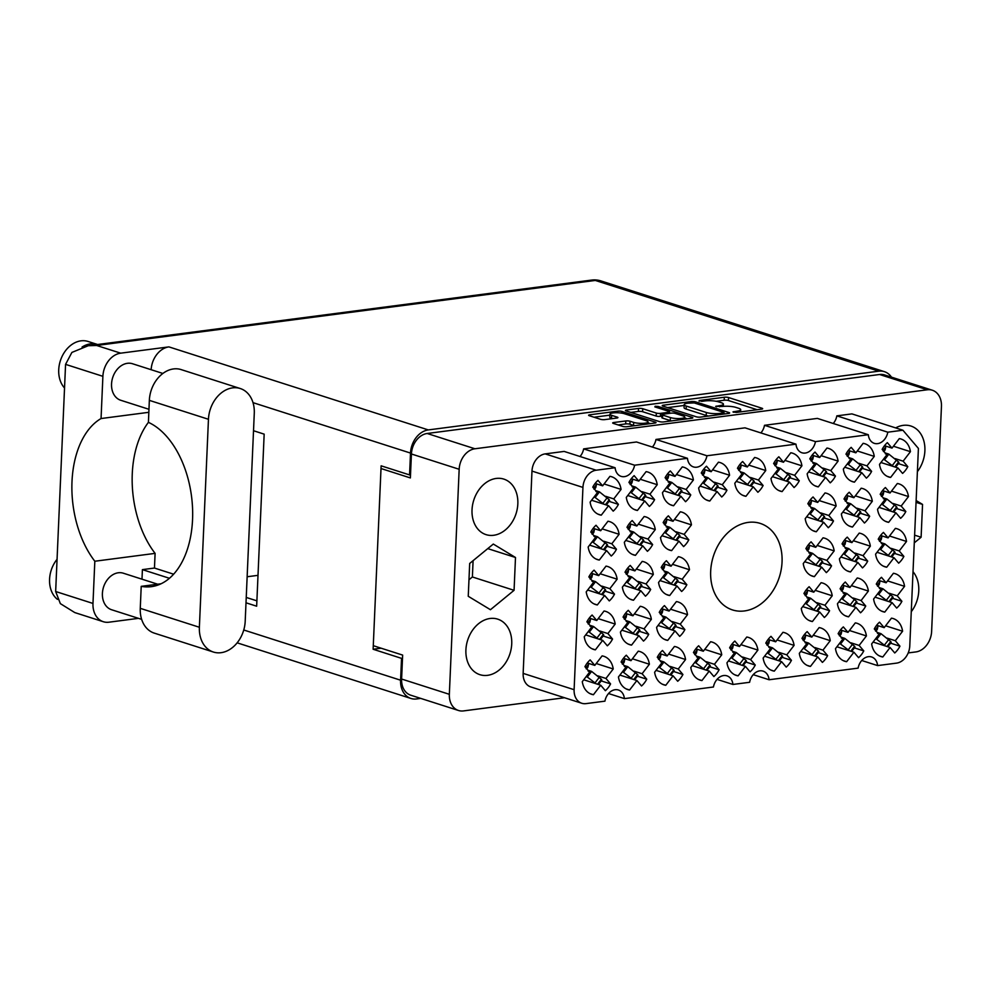 <?xml version="1.0" encoding="UTF-8"?>
<svg xmlns="http://www.w3.org/2000/svg" width="991" height="991" viewBox="0 0 991 991"><rect width="100%" height="100%" fill="white"/><g stroke="black" fill="none" stroke-linecap="round" stroke-linejoin="round"><path stroke-width="1.49" d="M624.318 413.705A8.064 1.759 2.5 0 0 613.008 412.937A8.064 1.759 2.5 0 0 609.936 414.176A8.064 1.759 2.5 0 0 611.658 415.353L617.282 417.149A3.01 0.657 2.5 0 1 617.926 417.595A3.01 0.657 2.5 0 1 616.774 418.053L604.82 419.614A3.01 0.657 2.5 0 1 600.596 419.329L589.249 415.7A3.01 0.657 2.5 0 1 588.604 415.254A3.01 0.657 2.5 0 1 589.756 414.795L617.69 411.154A3.01 0.657 2.5 0 1 621.914 411.438L655.385 422.154A3.01 0.657 2.5 0 1 656.03 422.6A3.01 0.657 2.5 0 1 654.878 423.058L626.956 426.7A3.01 0.657 2.5 0 1 622.732 426.415L613.33 423.405A3.01 0.657 2.5 0 1 612.686 422.971A3.01 0.657 2.5 0 1 613.838 422.5L625.792 420.952A3.01 0.657 2.5 0 1 630.016 421.237L633.695 422.414A8.064 1.759 2.5 0 0 642.626 423.355A8.064 1.759 2.5 0 0 648.077 421.931A8.064 1.759 2.5 0 0 646.355 420.754L624.318 413.705M655.2 406.26L654.853 406.892L668.987 411.414A3.01 0.657 2.5 0 1 669.631 411.86A3.01 0.657 2.5 0 1 668.479 412.318L660.551 413.358A3.01 0.657 2.5 0 1 656.315 413.074L642.75 408.726A3.01 0.657 2.5 0 0 638.514 408.441L626.56 410.001A3.01 0.657 2.5 0 0 625.42 410.46A3.01 0.657 2.5 0 0 626.052 410.893L659.535 421.621A3.01 0.657 2.5 0 0 663.759 421.906L691.693 418.264A3.01 0.657 2.5 0 0 692.845 417.793A3.01 0.657 2.5 0 0 692.201 417.36L658.16 406.459L655.2 406.26M710.671 571.324A45.425 34.598 107.8 0 0 732.51 609.936A45.425 34.598 107.8 0 0 782.048 562.008A45.425 34.598 107.8 0 0 760.208 523.397A45.425 34.598 107.8 0 0 710.671 571.324M917.393 471.654A29.16 22.211 107.8 0 0 924.888 450.806A29.16 22.211 107.8 0 0 910.865 426.019A29.16 22.211 107.8 0 0 895.666 427.901M911.274 611.707A29.16 22.211 107.8 0 0 918.768 590.847A29.16 22.211 107.8 0 0 913.021 571.72M465.906 649.898A29.16 22.211 107.8 0 0 479.929 674.685A29.16 22.211 107.8 0 0 511.728 643.927A29.16 22.211 107.8 0 0 497.705 619.14A29.16 22.211 107.8 0 0 465.906 649.898M472.026 509.857A29.16 22.211 107.8 0 0 486.036 534.632A29.16 22.211 107.8 0 0 517.835 503.874A29.16 22.211 107.8 0 0 503.824 479.099A29.16 22.211 107.8 0 0 472.026 509.857M893.448 446.235L910.432 451.673L903.135 461.174L907.793 466.637L898.403 463.627M907.793 466.637A19.956 15.199 -72.2 0 1 902.578 473.413L897.92 467.95L890.624 477.439A19.956 15.199 107.8 0 1 888.89 477.03A19.956 15.199 107.8 0 1 879.5 464.37L886.796 454.881L882.139 449.418A19.956 15.199 -72.2 0 1 887.354 442.643L892.011 448.105L899.308 438.617A19.956 15.199 107.8 0 1 901.054 439.025A19.956 15.199 107.8 0 1 910.432 451.673M891.479 491.127L908.474 496.565L901.178 506.054L905.836 511.517L896.446 508.519M905.836 511.517A19.956 15.199 -72.2 0 1 900.621 518.305L895.963 512.842L888.667 522.331A19.956 15.199 107.8 0 1 886.92 521.91A19.956 15.199 107.8 0 1 877.543 509.263L884.839 499.774L880.181 494.311A19.956 15.199 -72.2 0 1 885.397 487.522L890.054 492.985L897.351 483.497A19.956 15.199 107.8 0 1 899.085 483.918A19.956 15.199 107.8 0 1 908.474 496.565M889.522 536.007L906.517 541.458L899.221 550.946L903.879 556.409L894.489 553.399M903.879 556.409A19.956 15.199 -72.2 0 1 898.664 563.185L894.006 557.722L886.71 567.211A19.956 15.199 107.8 0 1 884.963 566.802A19.956 15.199 107.8 0 1 875.586 554.155L882.882 544.654L878.224 539.191A19.956 15.199 -72.2 0 1 883.439 532.415L888.085 537.878L895.381 528.389A19.956 15.199 107.8 0 1 897.128 528.798A19.956 15.199 107.8 0 1 906.517 541.458M887.564 580.899L904.56 586.338L897.264 595.826L901.909 601.302L892.532 598.291M901.909 601.302A19.956 15.199 -72.2 0 1 896.694 608.078L892.049 602.615L884.752 612.104A19.956 15.199 107.8 0 1 883.006 611.695A19.956 15.199 107.8 0 1 873.616 599.035L880.912 589.546L876.267 584.083A19.956 15.199 -72.2 0 1 881.47 577.295L886.127 582.77L893.424 573.269A19.956 15.199 107.8 0 1 895.17 573.69A19.956 15.199 107.8 0 1 904.56 586.338M604.076 483.967L621.06 489.405L613.763 498.907L618.421 504.369L609.044 501.359M618.421 504.369A19.956 15.199 -72.2 0 1 613.206 511.145L608.561 505.683L601.264 515.171A19.956 15.199 107.8 0 1 599.518 514.763A19.956 15.199 107.8 0 1 590.128 502.103L597.424 492.614L592.779 487.151A19.956 15.199 -72.2 0 1 597.982 480.375L602.639 485.838L609.936 476.349A19.956 15.199 107.8 0 1 611.682 476.758A19.956 15.199 107.8 0 1 621.06 489.405M640.248 479.26L657.231 484.698L649.935 494.187L654.593 499.65L645.215 496.652M654.593 499.65A19.956 15.199 -72.2 0 1 649.378 506.438L644.732 500.963L637.436 510.452A19.956 15.199 107.8 0 1 635.689 510.043A19.956 15.199 107.8 0 1 626.3 497.395L633.596 487.906L628.938 482.431A19.956 15.199 -72.2 0 1 634.153 475.655L638.811 481.118L646.107 471.629A19.956 15.199 107.8 0 1 647.854 472.038A19.956 15.199 107.8 0 1 657.231 484.698M676.419 474.54L693.403 479.978L686.106 489.467L690.764 494.93L681.387 491.932M690.764 494.93A19.956 15.199 -72.2 0 1 685.549 501.719L680.904 496.256L673.607 505.744A19.956 15.199 107.8 0 1 671.861 505.323A19.956 15.199 107.8 0 1 662.471 492.676L669.767 483.187L665.11 477.724A19.956 15.199 -72.2 0 1 670.325 470.936L674.982 476.398L682.279 466.91A19.956 15.199 107.8 0 1 684.025 467.331A19.956 15.199 107.8 0 1 693.403 479.978M712.591 469.821L729.574 475.259L722.278 484.748L726.936 490.223L717.558 487.213M726.936 490.223A19.956 15.199 -72.2 0 1 721.721 496.999L717.063 491.536L709.779 501.025A19.956 15.199 107.8 0 1 708.032 500.616A19.956 15.199 107.8 0 1 698.643 487.956L705.939 478.467L701.281 473.004A19.956 15.199 -72.2 0 1 706.496 466.216L711.154 471.691L718.45 462.19A19.956 15.199 107.8 0 1 720.197 462.611A19.956 15.199 107.8 0 1 729.574 475.259M748.762 465.101L765.746 470.539L758.449 480.04L763.107 485.503L753.73 482.493M763.107 485.503A19.956 15.199 -72.2 0 1 757.892 492.279L753.234 486.816L745.938 496.305A19.956 15.199 107.8 0 1 744.204 495.896A19.956 15.199 107.8 0 1 734.814 483.236L742.11 473.748L737.453 468.285A19.956 15.199 -72.2 0 1 742.668 461.509L747.325 466.972L754.622 457.483A19.956 15.199 107.8 0 1 756.368 457.892A19.956 15.199 107.8 0 1 765.746 470.539M784.934 460.394L801.917 465.832L794.621 475.321L799.279 480.784L789.901 477.786M799.279 480.784A19.956 15.199 -72.2 0 1 794.064 487.56L789.406 482.097L782.11 491.586A19.956 15.199 107.8 0 1 780.375 491.177A19.956 15.199 107.8 0 1 770.986 478.529L778.282 469.028L773.624 463.565A19.956 15.199 -72.2 0 1 778.839 456.789L783.497 462.252L790.793 452.763A19.956 15.199 107.8 0 1 792.54 453.172A19.956 15.199 107.8 0 1 801.917 465.832M821.105 455.674L838.089 461.112L830.792 470.601L835.45 476.064L826.06 473.066M835.45 476.064A19.956 15.199 -72.2 0 1 830.235 482.852L825.577 477.389L818.281 486.878A19.956 15.199 107.8 0 1 816.547 486.457A19.956 15.199 107.8 0 1 807.157 473.809L814.453 464.321L809.796 458.845A19.956 15.199 -72.2 0 1 815.011 452.069L819.668 457.532L826.965 448.043A19.956 15.199 107.8 0 1 828.711 448.452A19.956 15.199 107.8 0 1 838.089 461.112M857.277 450.955L874.26 456.393L866.964 465.881L871.622 471.357L862.232 468.347M871.622 471.357A19.956 15.199 -72.2 0 1 866.407 478.133L861.749 472.67L854.453 482.159A19.956 15.199 107.8 0 1 852.718 481.75A19.956 15.199 107.8 0 1 843.329 469.09L850.625 459.601L845.967 454.138A19.956 15.199 -72.2 0 1 851.182 447.35L855.84 452.825L863.136 443.324A19.956 15.199 107.8 0 1 864.883 443.745A19.956 15.199 107.8 0 1 874.26 456.393M602.119 528.86L619.102 534.298L611.806 543.786L616.464 549.249L607.074 546.252M616.464 549.249A19.956 15.199 -72.2 0 1 611.249 556.038L606.591 550.575L599.295 560.064A19.956 15.199 107.8 0 1 597.561 559.642A19.956 15.199 107.8 0 1 588.171 546.995L595.467 537.506L590.809 532.043A19.956 15.199 -72.2 0 1 596.025 525.255L600.682 530.718L607.979 521.229A19.956 15.199 107.8 0 1 609.725 521.65A19.956 15.199 107.8 0 1 619.102 534.298M638.291 524.14L655.274 529.578L647.978 539.067L652.635 544.542L643.246 541.532M652.635 544.542A19.956 15.199 -72.2 0 1 647.42 551.318L642.763 545.855L635.466 555.344A19.956 15.199 107.8 0 1 633.732 554.935A19.956 15.199 107.8 0 1 624.342 542.275L631.639 532.786L626.981 527.323A19.956 15.199 -72.2 0 1 632.196 520.535L636.854 526.01L644.15 516.522A19.956 15.199 107.8 0 1 645.897 516.93A19.956 15.199 107.8 0 1 655.274 529.578M674.45 519.42L691.445 524.871L684.149 534.36L688.807 539.822L679.417 536.812M688.807 539.822A19.956 15.199 -72.2 0 1 683.592 546.598L678.934 541.136L671.638 550.624A19.956 15.199 107.8 0 1 669.891 550.216A19.956 15.199 107.8 0 1 660.514 537.568L667.81 528.067L663.152 522.604A19.956 15.199 -72.2 0 1 668.368 515.828L673.025 521.291L680.322 511.802A19.956 15.199 107.8 0 1 682.068 512.211A19.956 15.199 107.8 0 1 691.445 524.871M819.136 500.554L836.131 505.992L828.835 515.493L833.493 520.956L824.103 517.946M833.493 520.956A19.956 15.199 -72.2 0 1 828.278 527.732L823.62 522.269L816.324 531.758A19.956 15.199 107.8 0 1 814.577 531.349A19.956 15.199 107.8 0 1 805.2 518.689L812.496 509.201L807.838 503.738A19.956 15.199 -72.2 0 1 813.054 496.962L817.711 502.425L825.008 492.936A19.956 15.199 107.8 0 1 826.754 493.345A19.956 15.199 107.8 0 1 836.131 505.992M855.307 495.847L872.303 501.285L865.007 510.774L869.664 516.237L860.275 513.239M869.664 516.237A19.956 15.199 -72.2 0 1 864.449 523.025L859.792 517.55L852.495 527.051A19.956 15.199 107.8 0 1 850.749 526.63A19.956 15.199 107.8 0 1 841.371 513.982L848.668 504.493L844.01 499.018A19.956 15.199 -72.2 0 1 849.225 492.242L853.883 497.705L861.179 488.216A19.956 15.199 107.8 0 1 862.926 488.625A19.956 15.199 107.8 0 1 872.303 501.285M600.15 573.752L617.145 579.19L609.849 588.679L614.507 594.142L605.117 591.144M614.507 594.142A19.956 15.199 -72.2 0 1 609.292 600.918L604.634 595.455L597.338 604.944A19.956 15.199 107.8 0 1 595.591 604.535A19.956 15.199 107.8 0 1 586.214 591.887L593.51 582.386L588.852 576.923A19.956 15.199 -72.2 0 1 594.067 570.147L598.725 575.61L606.021 566.121A19.956 15.199 107.8 0 1 607.756 566.53A19.956 15.199 107.8 0 1 617.145 579.19M636.321 569.032L653.317 574.47L646.021 583.959L650.678 589.422L641.288 586.424M650.678 589.422A19.956 15.199 -72.2 0 1 645.463 596.21L640.805 590.735L633.509 600.236A19.956 15.199 107.8 0 1 631.763 599.815A19.956 15.199 107.8 0 1 622.385 587.168L629.681 577.679L625.024 572.203A19.956 15.199 -72.2 0 1 630.239 565.427L634.897 570.89L642.193 561.401A19.956 15.199 107.8 0 1 643.927 561.81A19.956 15.199 107.8 0 1 653.317 574.47M672.493 564.313L689.488 569.751L682.192 579.24L686.85 584.715L677.46 581.705M686.85 584.715A19.956 15.199 -72.2 0 1 681.635 591.491L676.977 586.028L669.681 595.517A19.956 15.199 107.8 0 1 667.934 595.108A19.956 15.199 107.8 0 1 658.557 582.448L665.853 572.959L661.195 567.496A19.956 15.199 -72.2 0 1 666.41 560.708L671.068 566.183L678.364 556.682A19.956 15.199 107.8 0 1 680.099 557.103A19.956 15.199 107.8 0 1 689.488 569.751M817.179 545.446L834.174 550.885L826.878 560.373L831.536 565.836L822.146 562.838M831.536 565.836A19.956 15.199 -72.2 0 1 826.321 572.625L821.663 567.162L814.367 576.651A19.956 15.199 107.8 0 1 812.62 576.242A19.956 15.199 107.8 0 1 803.243 563.582L810.539 554.093L805.881 548.63A19.956 15.199 -72.2 0 1 811.096 541.842L815.742 547.305L823.038 537.816A19.956 15.199 107.8 0 1 824.785 538.237A19.956 15.199 107.8 0 1 834.174 550.885M853.35 540.727L870.346 546.165L863.05 555.654L867.707 561.129L858.317 558.119M867.707 561.129A19.956 15.199 -72.2 0 1 862.492 567.905L857.834 562.442L850.538 571.931A19.956 15.199 107.8 0 1 848.792 571.522A19.956 15.199 107.8 0 1 839.414 558.862L846.71 549.373L842.053 543.91A19.956 15.199 -72.2 0 1 847.268 537.122L851.913 542.597L859.209 533.108A19.956 15.199 107.8 0 1 860.956 533.517A19.956 15.199 107.8 0 1 870.346 546.165M598.192 618.632L615.188 624.07L607.892 633.559L612.549 639.034L603.16 636.024M612.549 639.034A19.956 15.199 -72.2 0 1 607.334 645.81L602.677 640.347L595.38 649.836A19.956 15.199 107.8 0 1 593.634 649.427A19.956 15.199 107.8 0 1 584.256 636.767L591.553 627.278L586.895 621.815A19.956 15.199 -72.2 0 1 592.11 615.027L596.755 620.502L604.052 611.001A19.956 15.199 107.8 0 1 605.798 611.422A19.956 15.199 107.8 0 1 615.188 624.07M634.364 613.912L651.36 619.35L644.063 628.851L648.709 634.314L639.331 631.304M648.709 634.314A19.956 15.199 -72.2 0 1 643.506 641.09L638.848 635.627L631.552 645.116A19.956 15.199 107.8 0 1 629.805 644.707A19.956 15.199 107.8 0 1 620.428 632.047L627.724 622.559L623.066 617.096A19.956 15.199 -72.2 0 1 628.282 610.32L632.927 615.783L640.223 606.294A19.956 15.199 107.8 0 1 641.97 606.703A19.956 15.199 107.8 0 1 651.36 619.35M670.535 609.205L687.531 614.643L680.235 624.132L684.88 629.595L675.503 626.597M684.88 629.595A19.956 15.199 -72.2 0 1 679.677 636.383L675.02 630.908L667.723 640.397A19.956 15.199 107.8 0 1 665.977 639.988A19.956 15.199 107.8 0 1 656.599 627.34L663.896 617.851L659.238 612.376A19.956 15.199 -72.2 0 1 664.453 605.6L669.098 611.063L676.395 601.574A19.956 15.199 107.8 0 1 678.141 601.983A19.956 15.199 107.8 0 1 687.531 614.643M815.221 590.339L832.217 595.777L824.921 605.266L829.566 610.729L820.189 607.731M829.566 610.729A19.956 15.199 -72.2 0 1 824.363 617.504L819.706 612.042L812.409 621.53A19.956 15.199 107.8 0 1 810.663 621.122A19.956 15.199 107.8 0 1 801.273 608.474L808.569 598.973L803.924 593.51A19.956 15.199 -72.2 0 1 809.139 586.734L813.784 592.197L821.081 582.708A19.956 15.199 107.8 0 1 822.827 583.117A19.956 15.199 107.8 0 1 832.217 595.777M851.393 585.619L868.389 591.057L861.092 600.546L865.738 606.009L856.36 603.011M865.738 606.009A19.956 15.199 -72.2 0 1 860.535 612.797L855.877 607.334L848.581 616.823A19.956 15.199 107.8 0 1 846.834 616.402A19.956 15.199 107.8 0 1 837.445 603.754L844.741 594.266L840.095 588.803A19.956 15.199 -72.2 0 1 845.298 582.014L849.956 587.477L857.252 577.988A19.956 15.199 107.8 0 1 858.999 578.397A19.956 15.199 107.8 0 1 868.389 591.057M596.235 663.524L613.231 668.962L605.935 678.451L610.58 683.914L601.203 680.916M610.58 683.914A19.956 15.199 -72.2 0 1 605.365 690.702L600.719 685.227L593.423 694.728A19.956 15.199 107.8 0 1 591.677 694.307A19.956 15.199 107.8 0 1 582.287 681.659L589.583 672.171L584.938 666.695A19.956 15.199 -72.2 0 1 590.14 659.919L594.798 665.382L602.094 655.893A19.956 15.199 107.8 0 1 603.841 656.302A19.956 15.199 107.8 0 1 613.231 668.962M632.407 658.804L649.39 664.243L642.106 673.731L646.751 679.194L637.374 676.196M646.751 679.194A19.956 15.199 -72.2 0 1 641.536 685.983L636.891 680.52L629.595 690.009A19.956 15.199 107.8 0 1 627.848 689.6A19.956 15.199 107.8 0 1 618.458 676.94L625.755 667.451L621.109 661.988A19.956 15.199 -72.2 0 1 626.312 655.2L630.97 660.663L638.266 651.174A19.956 15.199 107.8 0 1 640.013 651.595A19.956 15.199 107.8 0 1 649.39 664.243M668.578 654.085L685.561 659.523L678.265 669.012L682.923 674.487L673.546 671.477M682.923 674.487A19.956 15.199 -72.2 0 1 677.708 681.263L673.062 675.8L665.766 685.289A19.956 15.199 107.8 0 1 664.02 684.88A19.956 15.199 107.8 0 1 654.63 672.22L661.926 662.731L657.281 657.268A19.956 15.199 -72.2 0 1 662.483 650.48L667.141 655.955L674.437 646.466A19.956 15.199 107.8 0 1 676.184 646.875A19.956 15.199 107.8 0 1 685.561 659.523M704.75 649.365L721.733 654.816L714.437 664.304L719.094 669.767L709.717 666.757M719.094 669.767A19.956 15.199 -72.2 0 1 713.879 676.543L709.234 671.08L701.938 680.569A19.956 15.199 107.8 0 1 700.191 680.16A19.956 15.199 107.8 0 1 690.801 667.513L698.098 658.012L693.452 652.549A19.956 15.199 -72.2 0 1 698.655 645.773L703.313 651.236L710.609 641.747A19.956 15.199 107.8 0 1 712.356 642.156A19.956 15.199 107.8 0 1 721.733 654.816M740.921 644.658L757.904 650.096L750.608 659.585L755.266 665.048L745.889 662.05M755.266 665.048A19.956 15.199 -72.2 0 1 750.051 671.836L745.405 666.361L738.109 675.862A19.956 15.199 107.8 0 1 736.363 675.441A19.956 15.199 107.8 0 1 726.973 662.793L734.269 653.304L729.624 647.829A19.956 15.199 -72.2 0 1 734.827 641.053L739.484 646.516L746.78 637.027A19.956 15.199 107.8 0 1 748.527 637.436A19.956 15.199 107.8 0 1 757.904 650.096M777.093 639.938L794.076 645.376L786.78 654.865L791.437 660.328L782.06 657.33M791.437 660.328A19.956 15.199 -72.2 0 1 786.222 667.116L781.577 661.654L774.281 671.142A19.956 15.199 107.8 0 1 772.534 670.721A19.956 15.199 107.8 0 1 763.144 658.074L770.441 648.585L765.795 643.122A19.956 15.199 -72.2 0 1 770.998 636.333L775.656 641.796L782.952 632.308A19.956 15.199 107.8 0 1 784.699 632.729A19.956 15.199 107.8 0 1 794.076 645.376M813.264 635.219L830.247 640.657L822.951 650.146L827.609 655.621L818.232 652.611M827.609 655.621A19.956 15.199 -72.2 0 1 822.394 662.397L817.748 656.934L810.452 666.423A19.956 15.199 107.8 0 1 808.706 666.014A19.956 15.199 107.8 0 1 799.316 653.354L806.612 643.865L801.967 638.402A19.956 15.199 -72.2 0 1 807.17 631.614L811.827 637.089L819.123 627.588A19.956 15.199 107.8 0 1 820.87 628.009A19.956 15.199 107.8 0 1 830.247 640.657M849.436 630.499L866.419 635.949L859.123 645.438L863.78 650.901L854.403 647.891M863.78 650.901A19.956 15.199 -72.2 0 1 858.565 657.677L853.92 652.214L846.624 661.703A19.956 15.199 107.8 0 1 844.877 661.294A19.956 15.199 107.8 0 1 835.487 648.634L842.784 639.145L838.126 633.683A19.956 15.199 -72.2 0 1 843.341 626.907L847.999 632.369L855.295 622.881A19.956 15.199 107.8 0 1 857.042 623.289A19.956 15.199 107.8 0 1 866.419 635.949M885.607 625.792L902.59 631.23L895.294 640.719L899.952 646.182L890.575 643.184M899.952 646.182A19.956 15.199 -72.2 0 1 894.737 652.97L890.091 647.495L882.795 656.996A19.956 15.199 107.8 0 1 881.049 656.575A19.956 15.199 107.8 0 1 871.659 643.927L878.955 634.438L874.297 628.963A19.956 15.199 -72.2 0 1 879.513 622.187L884.17 627.65L891.466 618.161A19.956 15.199 107.8 0 1 893.213 618.57A19.956 15.199 107.8 0 1 902.59 631.23M662.868 406.099L696.339 416.815A3.01 0.657 2.5 0 0 700.563 417.1L728.496 413.458A3.01 0.657 2.5 0 0 729.649 412.999A3.01 0.657 2.5 0 0 729.004 412.553L695.533 401.838A3.01 0.657 2.5 0 0 691.297 401.553L663.375 405.195A3.01 0.657 2.5 0 0 662.223 405.666A3.01 0.657 2.5 0 0 662.868 406.099M908.214 652.92L915.87 651.929A19.027 14.493 107.8 0 0 931.627 631.428L941.45 406.384A19.027 14.493 107.8 0 0 932.296 390.219A19.027 14.493 107.8 0 0 927.303 389.785L474.924 448.774A19.027 14.493 107.8 0 0 459.167 469.276L449.344 694.307A19.027 14.493 107.8 0 0 458.486 710.485A19.027 14.493 107.8 0 0 463.478 710.919L564.523 697.738M381.015 468.532L410.373 477.935L411.426 453.989A19.027 14.493 -72.2 0 1 427.183 433.488L879.562 374.499A19.027 14.493 -72.2 0 1 884.554 374.932L932.296 390.219M737.019 411.178L732.956 411.922L736.363 412.429L761.509 409.159A3.01 0.657 2.5 0 0 762.661 408.688A3.01 0.657 2.5 0 0 762.017 408.255L728.546 397.54A3.01 0.657 2.5 0 0 724.322 397.242L699.175 400.525L701.777 401.355L705.035 400.934A9.637 2.106 2.5 0 1 718.549 401.85L721.349 402.742A9.637 2.106 2.5 0 1 723.405 404.155A9.637 2.106 2.5 0 1 719.726 405.641L715.663 406.384L722.328 406.471A9.637 2.106 2.5 0 1 735.855 407.388L738.642 408.28A9.637 2.106 2.5 0 1 740.698 409.692A9.637 2.106 2.5 0 1 737.019 411.178L736.97 412.355M458.486 710.485L410.745 695.199A19.027 14.493 -72.2 0 1 401.603 679.033L402.643 655.088L373.273 645.686M914.284 542.845L921.11 537.233L922.547 504.407L916.13 500.529M515.493 557.487L493.307 544.059L469.684 563.458L468.248 596.285L490.446 609.713L514.069 590.314L515.493 557.487L487.77 548.618M615.114 467.74L564.152 451.425L545.199 453.89A15.967 12.152 107.8 0 0 531.981 471.084L523.149 673.385A15.967 12.152 107.8 0 0 530.817 686.949L581.791 703.263A15.967 12.152 107.8 0 0 585.978 703.622L604.931 701.157A12.586 9.588 -72.2 0 1 618.409 689.996A12.586 9.588 -72.2 0 1 624.404 698.618L713.446 686.998A12.586 9.588 -72.2 0 1 726.923 675.837A12.586 9.588 -72.2 0 1 732.919 684.459L749.617 682.291A12.586 9.588 -72.2 0 1 763.095 671.13A12.586 9.588 -72.2 0 1 769.09 679.752L858.119 668.132A12.586 9.588 -72.2 0 1 871.609 656.971A12.586 9.588 -72.2 0 1 877.605 665.593L896.558 663.128A15.967 12.152 107.8 0 0 909.775 645.934L918.409 448.428L902.9 430.218L887.8 432.187A12.586 9.588 -72.2 0 1 874.31 443.349A12.586 9.588 -72.2 0 1 868.314 434.727L815.457 441.614A12.586 9.588 -72.2 0 1 801.967 452.776A12.586 9.588 -72.2 0 1 795.971 444.154L706.942 455.761A12.586 9.588 -72.2 0 1 693.452 466.922A12.586 9.588 -72.2 0 1 687.457 458.3L634.599 465.2A12.586 9.588 -72.2 0 1 621.109 476.361A12.586 9.588 -72.2 0 1 615.114 467.74L596.161 470.205A15.967 12.152 107.8 0 0 582.943 487.411L574.111 689.699A15.967 12.152 107.8 0 0 581.791 703.263M687.457 458.3L636.495 441.986L583.637 448.886A12.586 9.588 -72.2 0 1 580.032 456.504M795.971 444.154L745.009 427.839L655.98 439.447A12.586 9.588 -72.2 0 1 652.375 447.077M868.314 434.727L817.352 418.4L764.495 425.3A12.586 9.588 -72.2 0 1 760.89 432.918M902.9 430.218L851.926 413.891L836.838 415.861A12.586 9.588 -72.2 0 1 833.233 423.491M836.838 415.861L887.8 432.187M861.724 660.514L877.605 665.593M753.21 674.66L769.09 679.752M717.038 679.38L732.919 684.459M608.524 693.527L624.404 698.618M583.637 448.886L634.599 465.2M655.98 439.447L706.942 455.761M764.495 425.3L815.457 441.614M468.966 579.772L472.385 576.973L473.091 560.658M472.385 576.973L514.069 590.314M916.056 502.338L922.547 504.407M914.619 535.165L921.11 537.233M757.149 409.729L728.422 400.525A3.01 0.657 2.5 0 0 724.186 400.24L716.183 401.281M684.149 405.455L667.612 407.623M723.294 412.962L723.641 412.33L694.257 402.928L687.865 403.176A9.637 2.106 2.5 0 0 684.186 404.662A9.637 2.106 2.5 0 0 686.243 406.062L706.335 412.491A9.637 2.106 2.5 0 0 719.862 413.42L723.294 412.962L723.232 414.151M684.186 404.662L684.063 407.648A9.637 2.106 2.5 0 0 686.119 409.06L686.243 406.062M708.565 416.059A9.637 2.106 2.5 0 1 706.199 415.489L686.119 409.06M630.796 412.417L638.39 411.426L638.514 408.441M661.938 416.146L660.415 416.344A3.01 0.657 2.5 0 1 656.191 416.059L642.614 411.711A3.01 0.657 2.5 0 0 638.39 411.426M684.756 418.004L687.32 418.834M670.412 417.583A8.064 1.759 2.5 0 0 679.331 418.536A8.064 1.759 2.5 0 0 684.793 417.1A8.064 1.759 2.5 0 0 683.072 415.923L675.305 413.445A3.01 0.657 2.5 0 0 671.08 413.16L663.152 414.188A3.01 0.657 2.5 0 0 662 414.659A3.01 0.657 2.5 0 0 662.645 415.093L670.412 417.583L670.275 420.568A8.064 1.759 2.5 0 0 671.489 420.89M662 414.659L661.864 417.645A3.01 0.657 2.5 0 0 662.508 418.091L662.645 415.093M670.275 420.568L662.508 418.091M634.661 425.696A8.064 1.759 2.5 0 1 633.559 425.399L629.892 424.222A3.01 0.657 2.5 0 0 625.668 423.937L618.074 424.928M609.936 414.176L609.812 417.174A8.064 1.759 2.5 0 0 611.521 418.351L611.658 415.353M612.413 418.623L611.521 418.351M609.899 415.142L593.993 417.223M650.517 423.628L648.04 422.835M879.389 655.906L882.795 656.996M890.091 647.495L873.096 642.057M895.294 640.719L887.242 638.142M884.17 627.65L876.998 625.358M843.217 660.613L846.624 661.703M853.92 652.214L836.924 646.776M859.123 645.438L851.071 642.849M847.999 632.369L840.826 630.065M807.046 665.333L810.452 666.423M817.748 656.934L800.753 651.496M822.951 650.146L814.899 647.569M811.827 637.089L804.655 634.785M770.874 670.052L774.281 671.142M781.577 661.654L764.581 656.215M786.78 654.865L778.728 652.289M775.656 641.796L768.483 639.505M734.703 674.772L738.109 675.862M745.405 666.361L728.41 660.923M750.608 659.585L742.556 657.008M739.484 646.516L732.312 644.224M698.531 679.479L701.938 680.569M709.234 671.08L692.238 665.642M714.437 664.304L706.385 661.715M703.313 651.236L696.14 648.932M662.36 684.199L665.766 685.289M673.062 675.8L656.067 670.362M678.265 669.012L670.213 666.435M667.141 655.955L659.969 653.651M626.188 688.918L629.595 690.009M636.891 680.52L619.895 675.082M642.106 673.731L634.042 671.155M630.97 660.663L623.797 658.371M590.017 693.638L593.423 694.728M600.719 685.227L583.724 679.789M605.935 678.451L597.87 675.874M594.798 665.382L587.626 663.09M845.174 615.733L848.581 616.823M855.877 607.334L838.882 601.884M861.092 600.546L853.028 597.969M849.956 587.477L842.784 585.185M809.003 620.44L812.409 621.53M819.706 612.042L802.71 606.603M824.921 605.266L816.857 602.689M813.784 592.197L806.612 589.905M664.317 639.306L667.723 640.397M675.02 630.908L658.024 625.47M680.235 624.132L672.171 621.555M669.098 611.063L661.926 608.771M628.145 644.026L631.552 645.116M638.848 635.627L621.852 630.189M644.063 628.851L635.999 626.262M632.927 615.783L625.755 613.479M591.974 648.746L595.38 649.836M602.677 640.347L585.681 634.909M607.892 633.559L599.828 630.982M596.755 620.502L589.583 618.198M847.132 570.841L850.538 571.931M857.834 562.442L840.839 557.004M863.05 555.654L854.985 553.077M851.913 542.597L844.741 540.293M810.96 575.56L814.367 576.651M821.663 567.162L804.667 561.724M826.878 560.373L818.814 557.797M815.742 547.305L808.569 545.013M666.274 594.427L669.681 595.517M676.977 586.028L659.994 580.59M682.192 579.24L674.128 576.663M671.068 566.183L663.883 563.879M630.103 599.146L633.509 600.236M640.805 590.735L623.822 585.297M646.021 583.959L637.956 581.383M634.897 570.89L627.712 568.599M593.931 603.853L597.338 604.944M604.634 595.455L587.651 590.017M609.849 588.679L601.785 586.09M598.725 575.61L591.54 573.318M849.089 525.961L852.495 527.051M859.792 517.55L842.808 512.112M865.007 510.774L856.942 508.197M853.883 497.705L846.698 495.413M812.917 530.668L816.324 531.758M823.62 522.269L806.637 516.831M828.835 515.493L820.771 512.904M817.711 502.425L810.527 500.121M668.231 549.534L671.638 550.624M678.934 541.136L661.951 535.697M684.149 534.36L676.085 531.771M673.025 521.291L665.853 518.987M632.06 554.254L635.466 555.344M642.763 545.855L625.779 540.417M647.978 539.067L639.913 536.49M636.854 526.01L629.681 523.706M595.888 558.974L599.295 560.064M606.591 550.575L589.608 545.137M611.806 543.786L603.742 541.21M600.682 530.718L593.51 528.426M851.058 481.069L854.453 482.159M861.749 472.67L844.766 467.232M866.964 465.881L858.9 463.305M855.84 452.825L848.668 450.521M814.887 485.788L818.281 486.878M825.577 477.389L808.594 471.939M830.792 470.601L822.728 468.025M819.668 457.532L812.496 455.241M778.715 490.495L782.11 491.586M789.406 482.097L772.423 476.659M794.621 475.321L786.557 472.732M783.497 462.252L776.325 459.96M742.544 495.215L745.938 496.305M753.234 486.816L736.251 481.378M758.449 480.04L750.385 477.451M747.325 466.972L740.153 464.668M706.372 499.935L709.779 501.025M717.063 491.536L700.08 486.098M722.278 484.748L714.226 482.171M711.154 471.691L703.982 469.387M670.201 504.654L673.607 505.744M680.904 496.256L663.908 490.805M686.106 489.467L678.055 486.891M674.982 476.398L667.81 474.107M634.029 509.362L637.436 510.452M644.732 500.963L627.737 495.525M649.935 494.187L641.883 491.61M638.811 481.118L631.639 478.826M597.858 514.081L601.264 515.171M608.561 505.683L591.565 500.244M613.763 498.907L605.712 496.318M602.639 485.838L595.467 483.534M881.346 611.013L884.752 612.104M892.049 602.615L875.053 597.177M897.264 595.826L889.2 593.25M886.127 582.77L878.955 580.466M883.303 566.121L886.71 567.211M894.006 557.722L877.01 552.284M899.221 550.946L891.157 548.357M888.085 537.878L880.912 535.574M885.26 521.241L888.667 522.331M895.963 512.842L878.98 507.392M901.178 506.054L893.114 503.478M890.054 492.985L882.87 490.694M887.218 476.349L890.624 477.439M897.92 467.95L880.937 462.512M903.135 461.174L895.071 458.585M892.011 448.105L884.839 445.801M876.081 631.056L877.308 629.384A6.751 1.871 -142.5 0 0 877.308 629.359L877.952 626.473L876.775 625.098M877.295 632.481L880.937 633.645A6.751 1.871 -142.5 0 1 880.999 633.695L876.688 639.306A6.751 1.871 -142.5 0 0 876.614 639.257L876.131 638.105M887.812 646.776L891.157 642.416L890.773 641.536L880.999 633.695M885.52 646.033L876.688 639.306M875.524 638.898L876.614 639.257M877.308 629.384L875.548 631.069M877.481 633.348L880.937 633.645M888.877 639.306L884.567 644.918M877.952 626.473L875.214 630.028M839.91 635.776L841.136 634.104A6.751 1.871 -142.5 0 0 841.148 634.079L841.78 631.193L840.603 629.818M841.124 637.188L844.766 638.365A6.751 1.871 -142.5 0 1 844.827 638.415L840.517 644.026A6.751 1.871 -142.5 0 0 840.442 643.977L839.959 642.825M851.641 651.483L854.985 647.135L854.601 646.256L844.827 638.415M849.349 650.753L840.517 644.026M839.352 643.617L840.442 643.977M841.136 634.104L839.377 635.788M841.309 638.055L844.766 638.365M852.706 644.026L848.395 649.638M841.78 631.193L839.043 634.748M803.738 640.483L804.965 638.823A6.751 1.871 -142.5 0 0 804.977 638.799L805.609 635.9L804.432 634.525M804.952 641.908L808.594 643.072A6.751 1.871 -142.5 0 1 808.668 643.122L804.345 648.746A6.751 1.871 -142.5 0 0 804.271 648.684L803.788 647.544M815.469 656.203L818.814 651.855L818.43 650.963L808.668 643.122M813.177 655.472L804.345 648.746M803.181 648.337L804.271 648.684M804.965 638.823L803.206 640.508M805.138 642.775L808.594 643.072M816.534 648.733L812.224 654.357M805.609 635.9L802.871 639.468M767.567 645.203L768.793 643.543A6.751 1.871 -142.5 0 0 768.805 643.506L769.437 640.62L768.26 639.245M768.781 646.628L772.423 647.792A6.751 1.871 -142.5 0 1 772.497 647.841L768.174 653.453A6.751 1.871 -142.5 0 0 768.099 653.403L767.616 652.264M779.298 660.923L782.642 656.575L782.258 655.683L772.497 647.841M777.006 660.179L768.174 653.453M767.009 653.057L768.099 653.403M768.793 643.543L767.034 645.215M768.966 647.495L772.423 647.792M780.363 653.453L776.052 659.065M769.437 640.62L766.7 644.187M731.395 649.923L732.622 648.25A6.751 1.871 -142.5 0 0 732.634 648.225L733.266 645.339L732.089 643.964M732.609 651.347L736.251 652.512A6.751 1.871 -142.5 0 1 736.325 652.561L732.002 658.173A6.751 1.871 -142.5 0 0 731.928 658.123L731.445 656.971M743.126 665.642L746.471 661.282L746.087 660.402L736.325 652.561M740.834 664.899L732.002 658.173M730.838 657.776L731.928 658.123M732.622 648.25L730.862 649.935M732.795 652.214L736.251 652.512M744.191 658.173L739.881 663.784M733.266 645.339L730.528 648.894M695.224 654.642L696.45 652.97A6.751 1.871 -142.5 0 0 696.462 652.945L697.094 650.059L695.917 648.684M696.438 656.067L700.08 657.231A6.751 1.871 -142.5 0 1 700.154 657.281L695.831 662.892A6.751 1.871 -142.5 0 0 695.756 662.843L695.273 661.691M706.955 670.35L710.299 666.002L709.915 665.122L700.154 657.281M704.663 669.619L695.831 662.892M694.666 662.483L695.756 662.843M696.45 652.97L694.691 654.655M696.623 656.922L700.08 657.231M708.02 662.892L703.709 668.504M697.094 650.059L694.357 653.614M659.052 659.362L660.279 657.69A6.751 1.871 -142.5 0 0 660.291 657.665L660.923 654.766L659.746 653.403M660.266 660.774L663.908 661.938A6.751 1.871 -142.5 0 1 663.982 662L659.659 667.612A6.751 1.871 -142.5 0 0 659.585 667.55L659.102 666.41M670.783 675.069L674.128 670.721L673.744 669.842L663.982 662M668.491 674.338L659.659 667.612M658.495 667.203L659.585 667.55M660.279 657.69L658.519 659.374M660.452 661.641L663.908 661.938M671.848 667.612L667.538 673.223M660.923 654.766L658.185 658.334M622.881 664.069L624.107 662.409A6.751 1.871 -142.5 0 0 624.119 662.372L624.751 659.486L623.574 658.111M624.095 665.494L627.737 666.658A6.751 1.871 -142.5 0 1 627.811 666.708L623.488 672.319A6.751 1.871 -142.5 0 0 623.413 672.27L622.93 671.13M634.612 679.789L637.956 675.441L637.572 674.549L627.811 666.708M632.32 679.058L623.488 672.319M622.323 671.923L623.413 672.27M624.107 662.409L622.348 664.081M624.28 666.361L627.737 666.658M635.677 672.319L631.366 677.931M624.751 659.486L622.014 663.053M586.709 668.789L587.936 667.116A6.751 1.871 -142.5 0 0 587.948 667.092L588.58 664.205L587.403 662.83M587.923 670.213L591.565 671.378A6.751 1.871 -142.5 0 1 591.639 671.427L587.316 677.039A6.751 1.871 -142.5 0 0 587.254 676.989L586.759 675.85M598.44 684.508L601.785 680.148L601.401 679.269L591.639 671.427M596.148 683.765L587.316 677.039M586.152 676.642L587.254 676.989M587.936 667.116L586.177 668.801M588.109 671.08L591.565 671.378M599.505 677.039L595.195 682.65M588.58 664.205L585.842 667.761M878.038 586.164L879.265 584.504A6.751 1.871 -142.5 0 0 879.277 584.467L879.909 581.581L878.732 580.206M879.252 587.589L882.894 588.753A6.751 1.871 -142.5 0 1 882.969 588.803L878.645 594.414A6.751 1.871 -142.5 0 0 878.571 594.365L878.088 593.225M889.769 601.884L893.114 597.536L892.73 596.644L882.969 588.803M887.478 601.153L878.645 594.414M877.481 594.018L878.571 594.365M879.265 584.504L877.506 586.177M879.438 588.456L882.894 588.753M890.835 594.414L886.524 600.026M879.909 581.581L877.171 585.148M841.867 590.884L843.093 589.211A6.751 1.871 -142.5 0 0 843.106 589.187L843.737 586.3L842.561 584.925M843.081 592.308L846.723 593.473A6.751 1.871 -142.5 0 1 846.797 593.522L842.474 599.134A6.751 1.871 -142.5 0 0 842.412 599.084L841.916 597.945M853.598 606.603L856.942 602.255L856.558 601.364L846.797 593.522M851.306 605.86L842.474 599.134M841.309 598.737L842.412 599.084M841.83 590.847L843.106 589.187L841.334 590.896M843.267 593.175L846.723 593.473M854.663 599.134L850.352 604.745M843.737 586.3L841 589.856M805.695 595.603L806.922 593.931A6.751 1.871 -142.5 0 0 806.934 593.906L807.566 591.02L806.389 589.645M806.909 597.028L810.551 598.192A6.751 1.871 -142.5 0 1 810.626 598.242L806.302 603.853A6.751 1.871 -142.5 0 0 806.24 603.804L805.745 602.652M817.426 611.311L820.771 606.963L820.387 606.083L810.626 598.242M815.135 610.58L806.302 603.853M805.138 603.445L806.24 603.804M805.658 595.554L806.934 593.906L805.163 595.616M807.095 597.883L810.551 598.192M818.492 603.853L814.181 609.465M807.566 591.02L804.828 594.575M661.009 614.47L662.236 612.797A6.751 1.871 -142.5 0 0 662.248 612.772L662.88 609.886L661.703 608.511M662.223 615.894L665.865 617.059A6.751 1.871 -142.5 0 1 665.94 617.108L661.629 622.72A6.751 1.871 -142.5 0 0 661.554 622.67L661.059 621.518M672.74 630.177L676.085 625.829L675.713 624.949L665.94 617.108M670.449 629.446L661.629 622.72M660.452 622.311L661.554 622.67M662.236 612.797L660.477 614.482M662.409 616.749L665.865 617.059M673.806 622.72L669.495 628.331M662.88 609.886L660.142 613.441M624.838 619.189L626.064 617.517A6.751 1.871 -142.5 0 0 626.077 617.492L626.708 614.606L625.544 613.231M626.052 620.601L629.694 621.766A6.751 1.871 -142.5 0 1 629.768 621.828L625.457 627.439A6.751 1.871 -142.5 0 0 625.383 627.39L624.887 626.238M636.569 634.897L639.913 630.549L639.542 629.669L629.768 621.828M634.277 634.166L625.457 627.439M624.28 627.03L625.383 627.39M624.801 619.14L626.077 617.492L624.305 619.202M626.238 621.468L629.694 621.766M637.634 627.439L633.323 633.051M626.708 614.606L623.971 618.161M588.666 623.896L589.893 622.237A6.751 1.871 -142.5 0 0 589.905 622.212L590.537 619.313L589.372 617.938M589.88 625.321L593.522 626.485A6.751 1.871 -142.5 0 1 593.597 626.535L589.286 632.159A6.751 1.871 -142.5 0 0 589.211 632.097L588.716 630.957M600.397 639.616L603.742 635.268L603.37 634.376L593.597 626.535M598.106 638.885L589.286 632.159M588.109 631.75L589.211 632.097M588.629 623.859L589.905 622.212L588.134 623.921M590.066 626.188L593.522 626.485M601.463 632.147L597.152 637.758M590.537 619.313L587.799 622.881M879.996 541.284L881.222 539.612A6.751 1.871 -142.5 0 0 881.234 539.587L881.866 536.701L880.702 535.326M881.21 542.709L884.852 543.873A6.751 1.871 -142.5 0 1 884.926 543.923L880.615 549.534A6.751 1.871 -142.5 0 0 880.541 549.485L880.045 548.333M891.727 556.992L895.071 552.644L894.7 551.764L884.926 543.923M889.435 556.261L880.615 549.534M879.438 549.125L880.541 549.485M879.958 541.235L881.234 539.587L879.463 541.297M881.395 543.563L884.852 543.873M892.792 549.534L888.481 555.146M881.866 536.701L879.128 540.256M843.824 546.004L845.05 544.332A6.751 1.871 -142.5 0 0 845.063 544.307L845.695 541.408L844.53 540.045M845.038 547.416L848.68 548.58A6.751 1.871 -142.5 0 1 848.754 548.642L844.443 554.254A6.751 1.871 -142.5 0 0 844.369 554.192L843.874 553.052M855.555 561.711L858.9 557.363L858.528 556.484L848.754 548.642M853.263 560.98L844.443 554.254M843.267 553.845L844.369 554.192M843.787 545.954L845.063 544.307L843.291 546.016M845.224 548.283L848.68 548.58M856.62 554.254L852.31 559.865M845.695 541.408L842.957 544.976M807.665 550.711L808.879 549.051A6.751 1.871 -142.5 0 0 808.891 549.014L809.523 546.128L808.359 544.753M808.867 552.136L812.509 553.3A6.751 1.871 -142.5 0 1 812.583 553.35L808.272 558.961A6.751 1.871 -142.5 0 0 808.198 558.912L807.702 557.772M819.384 566.431L822.728 562.083L822.357 561.191L812.583 553.35M817.092 565.7L808.272 558.961M807.095 558.565L808.198 558.912M808.879 549.051L807.12 550.723M809.052 553.003L812.509 553.3M820.449 558.961L816.138 564.573M809.523 546.128L806.785 549.695M662.979 569.577L664.205 567.917A6.751 1.871 -142.5 0 0 664.205 567.88L664.837 564.994L663.673 563.619M664.181 571.002L667.823 572.166A6.751 1.871 -142.5 0 1 667.897 572.216L663.586 577.827A6.751 1.871 -142.5 0 0 663.512 577.778L663.029 576.638M674.698 585.297L678.042 580.949L677.671 580.057L667.897 572.216M672.406 584.566L663.586 577.827M662.409 577.431L663.512 577.778M662.942 569.54L664.205 567.88L662.434 569.59M664.379 571.869L667.823 572.166M675.775 577.827L671.452 583.439M664.837 564.994L662.099 568.561M626.808 574.297L628.034 572.625A6.751 1.871 -142.5 0 0 628.034 572.6L628.666 569.714L627.501 568.339M628.009 575.721L631.651 576.886A6.751 1.871 -142.5 0 1 631.725 576.935L627.414 582.547A6.751 1.871 -142.5 0 0 627.34 582.497L626.857 581.358M638.526 590.017L641.871 585.669L641.499 584.777L631.725 576.935M636.234 589.273L627.414 582.547M626.238 582.151L627.34 582.497M626.77 574.26L628.034 572.6L626.262 574.309M628.207 576.589L631.651 576.886M639.604 582.547L635.281 588.159M628.666 569.714L625.928 573.269M590.636 579.017L591.862 577.344A6.751 1.871 -142.5 0 0 591.862 577.319L592.494 574.433L591.33 573.058M591.838 580.441L595.48 581.606A6.751 1.871 -142.5 0 1 595.554 581.655L591.243 587.267A6.751 1.871 -142.5 0 0 591.169 587.217L590.686 586.065M602.355 594.724L605.699 590.376L605.328 589.496L595.554 581.655M600.063 593.993L591.243 587.267M590.066 586.858L591.169 587.217M590.599 578.967L591.862 577.319L590.091 579.029M592.036 581.296L595.48 581.606M603.432 587.267L599.109 592.878M592.494 574.433L589.756 577.988M881.965 496.392L883.192 494.72A6.751 1.871 -142.5 0 0 883.192 494.695L883.823 491.809L882.659 490.434M883.167 497.816L886.809 498.981A6.751 1.871 -142.5 0 1 886.883 499.03L882.572 504.642A6.751 1.871 -142.5 0 0 882.498 504.592L882.015 503.453M893.684 512.112L897.028 507.764L896.657 506.872L886.883 499.03M891.392 511.368L882.572 504.642M881.395 504.246L882.498 504.592M881.928 496.355L883.192 494.695L881.42 496.404M883.365 498.684L886.809 498.981M894.762 504.642L890.438 510.254M883.823 491.809L881.086 495.376M845.794 501.112L847.02 499.439A6.751 1.871 -142.5 0 0 847.02 499.414L847.652 496.528L846.487 495.153M846.995 502.536L850.637 503.701A6.751 1.871 -142.5 0 1 850.712 503.75L846.401 509.362A6.751 1.871 -142.5 0 0 846.326 509.312L845.843 508.16M857.512 516.819L860.857 512.471L860.485 511.591L850.712 503.75M855.221 516.088L846.401 509.362M845.224 508.953L846.326 509.312M847.02 499.439L845.249 501.124M847.194 503.403L850.637 503.701M858.59 509.362L854.267 514.973M847.652 496.528L844.914 500.083M809.622 505.831L810.849 504.159A6.751 1.871 -142.5 0 0 810.849 504.134L811.48 501.248L810.316 499.873M810.824 507.243L814.466 508.42A6.751 1.871 -142.5 0 1 814.54 508.47L810.229 514.081A6.751 1.871 -142.5 0 0 810.155 514.032L809.672 512.88M821.341 521.539L824.685 517.191L824.314 516.311L814.54 508.47M819.049 520.808L810.229 514.081M809.052 513.672L810.155 514.032M810.849 504.159L809.077 505.844M811.022 508.11L814.466 508.42M822.419 514.081L818.095 519.693M811.48 501.248L808.743 504.803M664.936 524.697L666.163 523.025A6.751 1.871 -142.5 0 0 666.163 523L666.794 520.114L665.63 518.739M666.15 526.122L669.78 527.286A6.751 1.871 -142.5 0 1 669.854 527.336L665.543 532.947A6.751 1.871 -142.5 0 0 665.469 532.898L664.986 531.746M676.667 540.405L679.999 536.057L679.628 535.177L669.854 527.336M674.363 539.674L665.543 532.947M664.379 532.539L665.469 532.898M664.899 524.648L666.163 523L664.404 524.71M666.336 526.977L669.78 527.286M677.733 532.947L673.409 538.559M666.794 520.114L664.057 523.669M628.765 529.417L629.991 527.745A6.751 1.871 -142.5 0 0 629.991 527.72L630.623 524.821L629.458 523.459M629.979 530.829L633.608 531.994A6.751 1.871 -142.5 0 1 633.683 532.056L629.372 537.667A6.751 1.871 -142.5 0 0 629.297 537.605L628.814 536.465M640.496 545.124L643.828 540.776L643.456 539.884L633.683 532.056M638.192 544.393L629.372 537.667M628.207 537.258L629.297 537.605M629.991 527.745L628.232 529.429M630.165 531.696L633.608 531.994M641.561 537.667L637.238 543.279M630.623 524.821L627.885 528.389M592.593 534.124L593.82 532.464A6.751 1.871 -142.5 0 0 593.82 532.427L594.451 529.541L593.287 528.166M593.807 535.549L597.437 536.713A6.751 1.871 -142.5 0 1 597.511 536.763L593.2 542.374A6.751 1.871 -142.5 0 0 593.126 542.325L592.643 541.185M604.324 549.844L607.669 545.496L607.285 544.604L597.511 536.763M602.02 549.113L593.2 542.374M592.036 541.978L593.126 542.325M593.82 532.464L592.061 534.137M593.993 536.416L597.437 536.713M605.39 542.374L601.079 547.986M594.451 529.541L591.714 533.108M883.922 451.512L885.149 449.84A6.751 1.871 -142.5 0 0 885.149 449.815L885.781 446.929L884.616 445.554M885.136 452.924L888.766 454.089A6.751 1.871 -142.5 0 1 888.84 454.151L884.529 459.762A6.751 1.871 -142.5 0 0 884.455 459.7L883.972 458.56M895.653 467.219L898.998 462.871L898.614 461.992L888.84 454.151M893.349 466.488L884.529 459.762M883.365 459.353L884.455 459.7M885.149 449.84L883.39 451.524M885.322 453.791L888.766 454.089M896.719 459.762L892.408 465.374M885.781 446.929L883.043 450.484M847.751 456.219L848.977 454.559A6.751 1.871 -142.5 0 0 848.977 454.522L849.609 451.636L848.445 450.261M848.965 457.644L852.594 458.808A6.751 1.871 -142.5 0 1 852.669 458.858L848.358 464.469A6.751 1.871 -142.5 0 0 848.284 464.42L847.8 463.28M859.482 471.939L862.827 467.591L862.443 466.699L852.669 458.858M857.178 471.208L848.358 464.469M847.194 464.073L848.284 464.42M848.977 454.559L847.218 456.232M849.151 458.511L852.594 458.808M860.547 464.469L856.236 470.081M849.609 451.636L846.884 455.203M811.579 460.939L812.806 459.267A6.751 1.871 -142.5 0 0 812.806 459.242L813.438 456.356L812.273 454.98M812.793 462.363L816.423 463.528A6.751 1.871 -142.5 0 1 816.497 463.577L812.186 469.189A6.751 1.871 -142.5 0 0 812.112 469.139L811.629 468M823.31 476.659L826.655 472.311L826.271 471.419L816.497 463.577M821.006 475.915L812.186 469.189M811.022 468.793L812.112 469.139M811.542 460.902L812.806 459.242L811.047 460.951M812.979 463.231L816.423 463.528M824.376 469.189L820.065 474.8M813.438 456.356L810.712 459.911M775.408 465.659L776.634 463.986A6.751 1.871 -142.5 0 0 776.634 463.961L777.266 461.075L776.102 459.7M776.622 467.083L780.251 468.248A6.751 1.871 -142.5 0 1 780.326 468.297L776.015 473.909A6.751 1.871 -142.5 0 0 775.941 473.859L775.457 472.707M787.139 481.366L790.484 477.018L790.1 476.138L780.326 468.297M784.835 480.635L776.015 473.909M774.851 473.5L775.941 473.859M775.371 465.609L776.634 463.961L774.875 465.671M776.808 467.938L780.251 468.248M788.204 473.909L783.893 479.52M777.266 461.075L774.541 464.63M738.704 470.391L740.463 468.706A6.751 1.871 -142.5 0 0 740.463 468.681L741.107 465.795L739.93 464.42M740.45 471.79L744.08 472.955A6.751 1.871 -142.5 0 1 744.154 473.017L739.843 478.628A6.751 1.871 -142.5 0 0 739.769 478.566L739.286 477.427M750.967 486.085L754.312 481.737L753.928 480.858L744.154 473.017M748.663 485.355L739.843 478.628M738.679 478.219L739.769 478.566M740.636 472.657L744.08 472.955M752.033 478.628L747.722 484.24M741.107 465.795L738.369 469.35M704.291 473.401L703.028 475.048L704.291 473.425A6.751 1.871 -142.5 0 0 704.291 473.401L704.935 470.502L703.759 469.127M704.279 476.51L707.921 477.674A6.751 1.871 -142.5 0 1 707.983 477.724L703.672 483.335A6.751 1.871 -142.5 0 0 703.598 483.286L703.115 482.146M714.796 490.805L718.141 486.457L717.757 485.565L707.983 477.724M712.492 490.074L703.672 483.335M702.508 482.939L703.598 483.286M704.291 473.425L702.532 475.11M704.465 477.377L707.921 477.674M715.861 483.335L711.55 488.947M704.935 470.502L702.198 474.07M666.893 479.805L668.12 478.133A6.751 1.871 -142.5 0 0 668.12 478.108L668.764 475.222L667.587 473.847M668.107 481.23L671.749 482.394A6.751 1.871 -142.5 0 1 671.811 482.444L667.5 488.055A6.751 1.871 -142.5 0 0 667.426 488.006L666.943 486.866M678.624 495.525L681.969 491.177L681.585 490.285L671.811 482.444M676.333 494.782L667.5 488.055M666.336 487.659L667.426 488.006M668.12 478.133L666.361 479.817M668.293 482.097L671.749 482.394M679.69 488.055L675.379 493.667M668.764 475.222L666.026 478.777M630.722 484.525L631.948 482.852A6.751 1.871 -142.5 0 0 631.961 482.828L632.592 479.941L631.416 478.566M631.936 485.949L635.578 487.114A6.751 1.871 -142.5 0 1 635.64 487.163L631.329 492.775A6.751 1.871 -142.5 0 0 631.255 492.725L630.771 491.573M642.453 500.232L645.798 495.884L645.414 495.005L635.64 487.163M640.161 499.501L631.329 492.775M630.165 492.366L631.255 492.725M631.948 482.852L630.189 484.537M632.122 486.804L635.578 487.114M643.518 492.775L639.207 498.386M632.592 479.941L629.855 483.497M594.55 489.244L595.777 487.572A6.751 1.871 -142.5 0 0 595.789 487.547L596.421 484.661L595.244 483.286M595.764 490.656L599.406 491.821A6.751 1.871 -142.5 0 1 599.481 491.883L595.157 497.494A6.751 1.871 -142.5 0 0 595.083 497.445L594.6 496.293M606.281 504.952L609.626 500.604L609.242 499.724L599.481 491.883M603.99 504.221L595.157 497.494M593.993 497.086L595.083 497.445M594.513 489.195L595.789 487.547L594.018 489.257M595.95 491.524L599.406 491.821M607.347 497.494L603.036 503.106M596.421 484.661L593.683 488.216M891.466 377.137A21.492 16.364 107.8 0 0 884.381 371.662A21.492 16.364 107.8 0 0 878.744 371.179L595.306 280.441L96.623 345.475L88.273 345.723L71.897 352.424L65.567 364.366L55.657 591.503L92.981 603.445L94.826 561.24L155.104 553.374A84.718 51.693 82.6 0 1 148.415 422.352L149.344 400.364A29.16 22.211 -72.2 0 1 173.499 368.937A29.16 22.211 -72.2 0 1 181.142 369.593L240.256 388.522A29.16 22.211 -72.2 0 1 254.278 413.309L245.198 621.283A29.16 22.211 107.8 0 1 213.399 652.041A29.16 22.211 107.8 0 1 199.377 627.266L208.457 419.28A29.16 22.211 -72.2 0 1 232.612 387.865A29.16 22.211 -72.2 0 1 240.256 388.522M57.441 599.369A26.856 20.452 -72.2 0 1 57.057 559.308M64.539 387.989A26.856 20.452 -72.2 0 1 60.637 359.931A26.856 20.452 -72.2 0 1 80.965 340.842A26.856 20.452 -72.2 0 1 88.013 341.449L97.49 344.472A26.856 20.452 -72.2 0 1 97.576 344.509M82.067 347.048A26.856 20.452 -72.2 0 1 90.441 343.877A26.856 20.452 -72.2 0 1 97.49 344.472M162.871 373.458L132.472 363.734A19.188 14.605 107.8 0 0 127.443 363.301A19.188 14.605 107.8 0 0 111.909 380.742A19.188 14.605 107.8 0 0 120.778 400.277L148.96 409.295M157.68 584.207L123.33 573.207A19.188 14.605 107.8 0 0 118.288 572.773A19.188 14.605 107.8 0 0 102.767 590.215A19.188 14.605 107.8 0 0 111.624 609.75L141.651 619.363M92.981 603.445A21.492 16.364 107.8 0 0 103.312 621.716A21.492 16.364 107.8 0 0 108.948 622.199L138.48 618.347M141.986 579.178L142.407 569.627L154.46 568.054L155.104 553.374M420.741 698.395L416.554 698.952A21.492 16.364 107.8 0 1 410.918 698.457A21.492 16.364 107.8 0 1 400.587 680.198L401.541 658.358L402.507 658.235M878.744 371.179L428.298 429.921A21.492 16.364 107.8 0 0 410.509 453.073L409.556 474.912L410.509 474.788M401.541 658.358L373.124 649.254L381.126 465.82L409.556 474.912M253.51 430.726L264.163 434.145L256.657 606.207L246.003 602.801M169.436 578.286L142.407 569.627M96.623 345.475L120.691 353.168L168.916 346.887L428.298 429.921M247.143 576.75L258.007 575.337M256.892 600.843L246.239 597.437M173.636 574.198L154.46 568.054M373.124 649.254L381.151 648.213M120.691 353.168A21.492 16.364 107.8 0 0 102.891 376.32L65.567 364.366M148.823 412.306L101.057 418.536L102.891 376.32M151.14 369.705A21.492 16.364 -72.2 0 1 168.916 346.887M101.057 418.536A84.718 51.693 -97.4 0 0 94.826 561.24M103.312 621.716L74.771 612.574L60.34 603.618L55.657 591.503M161.087 583.761L141.218 586.35L140.264 608.338A29.16 22.211 107.8 0 0 154.286 633.125L213.399 652.041M141.218 586.35A84.408 51.507 -97.4 0 0 151.363 586.66A84.408 51.507 -97.4 0 0 192.65 511.517A84.408 51.507 -97.4 0 0 148.39 422.339M474.924 448.774L427.183 433.488M927.303 389.785L879.562 374.499M449.344 694.307L401.603 679.033M459.167 469.276L411.426 453.989M523.149 673.385L574.111 689.699M531.981 471.084L582.943 487.411M545.199 453.89L596.161 470.205M716.431 406.781L716.468 406.062M719.664 406.818L719.726 405.641M699.138 401.244L699.175 400.525M724.186 400.24L724.322 397.242M728.422 400.525L728.546 397.54M761.992 409.072L762.017 408.255M733.736 412.318L733.761 411.599M663.326 406.248L663.375 405.195M691.247 402.73L691.297 401.553M695.459 403.312L695.533 401.838M728.967 413.383L729.004 412.553M706.199 415.489L706.335 412.491M719.8 414.597L719.862 413.42M626.523 411.042L626.56 410.001M642.614 411.711L642.75 408.726M656.191 416.059L656.315 413.074M660.415 416.344L660.551 413.358M668.43 413.507L668.479 412.318M658.098 407.933L658.16 406.459M692.164 418.177L692.201 417.36M613.801 423.553L613.838 422.5M625.668 423.937L625.792 420.952M629.892 424.222L630.016 421.237M633.559 425.399L633.695 422.414M617.244 417.979L617.282 417.149M589.707 415.848L589.756 414.795M617.616 412.751L617.69 411.154M621.84 413.136L621.914 411.438M655.361 422.984L655.385 422.154M877.308 629.359L876.044 631.007M890.773 641.536L886.957 646.504M841.148 634.079L839.873 635.727M854.601 646.256L850.786 651.211M804.977 638.799L803.701 640.446M818.43 650.963L814.614 655.931M768.805 643.506L767.529 645.166M782.258 655.683L778.443 660.65M732.634 648.225L731.358 649.873M746.087 660.402L742.271 665.37M696.462 652.945L695.187 654.593M709.915 665.122L706.1 670.077M660.291 657.665L659.015 659.312M673.744 669.842L669.928 674.797M624.119 662.372L622.844 664.032M637.572 674.549L633.757 679.516M587.948 667.092L586.672 668.739M601.401 679.269L597.585 684.236M879.277 584.467L878.001 586.127M892.73 596.644L888.915 601.611M856.558 601.364L852.743 606.331M820.387 606.083L816.584 611.051M662.248 612.772L660.972 614.42M675.713 624.949L671.898 629.917M639.542 629.669L635.727 634.624M603.37 634.376L599.555 639.344M894.7 551.764L890.884 556.719M858.528 556.484L854.713 561.439M808.891 549.014L807.615 550.674M822.357 561.191L818.541 566.158M677.671 580.057L673.855 585.024M641.499 584.777L637.684 589.744M605.328 589.496L601.512 594.451M896.657 506.872L892.841 511.839M847.02 499.414L845.757 501.062M860.485 511.591L856.67 516.559M810.849 504.134L809.585 505.782M824.314 516.311L820.498 521.266M679.628 535.177L675.812 540.132M629.991 527.72L628.728 529.367M643.456 539.884L639.641 544.852M593.82 532.427L592.556 534.087M607.285 544.604L603.469 549.571M885.149 449.815L883.885 451.462M898.614 461.992L894.799 466.947M848.977 454.522L847.714 456.182M862.443 466.699L858.627 471.666M826.271 471.419L822.456 476.386M790.1 476.138L786.284 481.093M753.928 480.858L750.113 485.813M717.757 485.565L713.941 490.533M668.12 478.108L666.856 479.768M681.585 490.285L677.77 495.252M631.961 482.828L630.685 484.475M645.414 495.005L641.598 499.972M609.242 499.724L605.427 504.679M243.749 629.991L400.587 680.198M410.509 453.073L253.002 402.643M600.942 280.924A21.492 21.492 0 0 0 591.615 280.081A21.492 13.106 -97.4 0 1 595.306 280.441A21.492 16.364 -72.2 0 1 600.942 280.924L884.381 371.662M149.344 400.364L208.457 419.28M140.264 608.338L199.377 627.266M740.599 411.884L740.698 409.692M723.306 406.372L723.405 404.155M724.037 414.04L724.099 412.64M669.557 413.358L669.631 411.86M684.707 419.168L684.793 417.1M647.99 423.962L648.077 421.931M88.273 345.723L591.615 280.081M237.159 642.837L410.918 698.457"/></g></svg>
